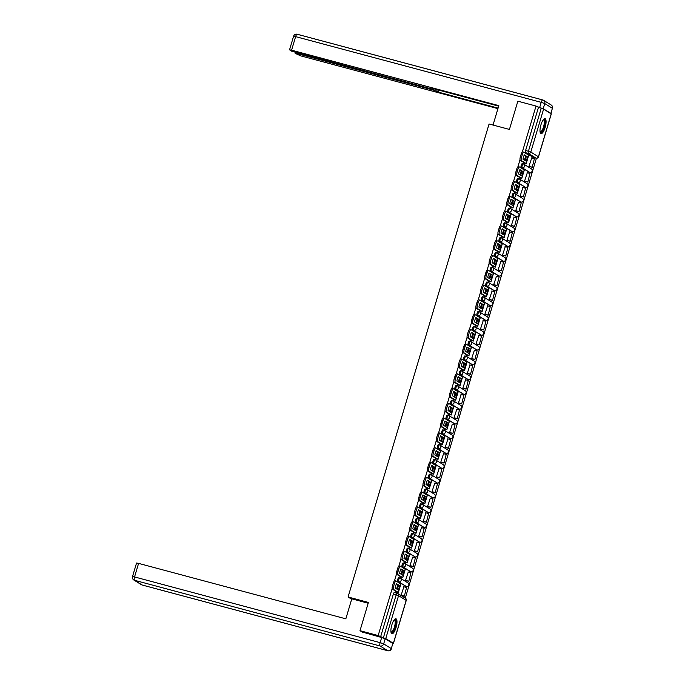 <?xml version="1.0" encoding="UTF-8"?>
<svg xmlns="http://www.w3.org/2000/svg" width="685" height="685" viewBox="0 0 685 685"><rect width="100%" height="100%" fill="white"/><g stroke="black" fill="none" stroke-linecap="round" stroke-linejoin="round"><path stroke-width="1.03" d="M399.766 577.977L398.867 577.738A1.986 0.608 105 0 0 398.816 577.712A1.986 0.608 105 0 0 397.762 579.296A1.986 0.608 105 0 0 397.737 581.531L398.738 581.796A1.986 0.608 -75 0 1 398.764 579.57A1.986 0.608 -75 0 1 399.817 577.977A1.986 0.608 -75 0 1 399.869 578.003A1.986 1.884 121.7 0 1 401.136 580.392A1.986 1.884 -58.3 0 1 398.738 581.796L406.368 586.506A1.986 1.884 -58.3 0 0 407.977 582.918A1.986 1.986 0 0 1 406.419 586.531A1.986 0.608 -75 0 1 406.368 586.506L397.737 581.531M404.176 563.19L403.277 562.95A1.986 0.608 105 0 0 403.225 562.924A1.986 0.608 105 0 0 402.172 564.508A1.986 0.608 105 0 0 402.146 566.743L403.148 567.009A1.986 0.608 -75 0 1 403.174 564.783A1.986 0.608 -75 0 1 404.227 563.19A1.986 0.608 -75 0 1 404.278 563.216A1.986 1.884 121.7 0 1 405.537 565.604A1.986 1.884 -58.3 0 1 403.148 567.009L410.777 571.718A1.986 1.884 -58.3 0 0 412.387 568.13A1.986 1.986 0 0 1 410.829 571.744A1.986 0.608 -75 0 1 410.777 571.718L402.146 566.743M408.577 548.402L407.686 548.163A1.986 0.608 105 0 0 407.635 548.137A1.986 0.608 105 0 0 406.582 549.721A1.986 0.608 105 0 0 406.556 551.956L407.558 552.221A1.986 0.608 -75 0 1 407.584 549.995A1.986 0.608 -75 0 1 408.637 548.402A1.986 0.608 -75 0 1 408.688 548.428A1.986 1.884 121.7 0 1 409.947 550.817A1.986 1.884 -58.3 0 1 407.558 552.221L415.178 556.931A1.986 1.884 -58.3 0 0 416.788 553.343A1.986 1.986 0 0 1 415.238 556.956A1.986 0.608 -75 0 1 415.178 556.931L406.556 551.956M412.986 533.615L412.096 533.375A1.986 0.608 105 0 0 412.045 533.35A1.986 0.608 105 0 0 410.991 534.934A1.986 0.608 105 0 0 410.966 537.168L411.968 537.434A1.986 0.608 -75 0 1 411.993 535.208A1.986 0.608 -75 0 1 413.046 533.615A1.986 0.608 -75 0 1 413.098 533.641A1.986 1.884 121.7 0 1 414.356 536.03A1.986 1.884 -58.3 0 1 411.968 537.434L419.588 542.143A1.986 1.884 -58.3 0 0 421.198 538.556A1.986 1.986 0 0 1 419.64 542.169A1.986 0.608 -75 0 1 419.588 542.143L410.966 537.168M417.396 518.828L416.497 518.588A1.986 0.608 105 0 0 416.446 518.562A1.986 0.608 105 0 0 415.393 520.146A1.986 0.608 105 0 0 415.367 522.381L416.377 522.646A1.986 0.608 -75 0 1 416.403 520.42A1.986 0.608 -75 0 1 417.456 518.828A1.986 0.608 -75 0 1 417.507 518.853A1.986 1.884 121.7 0 1 418.766 521.242A1.986 1.884 -58.3 0 1 416.377 522.646L423.998 527.356A1.986 1.884 -58.3 0 0 425.608 523.768A1.986 1.986 0 0 1 424.049 527.381A1.986 0.608 -75 0 1 423.998 527.356L415.367 522.381M421.806 504.04L420.907 503.8A1.986 0.608 105 0 0 420.855 503.775A1.986 0.608 105 0 0 419.802 505.359A1.986 0.608 105 0 0 419.777 507.585L420.787 507.859A1.986 0.608 -75 0 1 420.813 505.633A1.986 0.608 -75 0 1 421.857 504.04A1.986 0.608 -75 0 1 421.917 504.066A1.986 1.884 121.7 0 1 423.176 506.455A1.986 1.884 -58.3 0 1 420.787 507.859L428.408 512.568A1.986 1.884 -58.3 0 0 430.017 508.981A1.986 1.986 0 0 1 428.459 512.594A1.986 0.608 -75 0 1 428.408 512.568L419.777 507.585M426.216 489.253L425.317 489.013A1.986 0.608 105 0 0 425.265 488.987A1.986 0.608 105 0 0 424.212 490.571A1.986 0.608 105 0 0 424.186 492.798L425.188 493.072A1.986 0.608 -75 0 1 425.214 490.845A1.986 0.608 -75 0 1 426.267 489.253A1.986 0.608 -75 0 1 426.318 489.278A1.986 1.884 121.7 0 1 427.586 491.667A1.986 1.884 -58.3 0 1 425.188 493.072L432.817 497.781A1.986 1.884 -58.3 0 0 434.427 494.193A1.986 1.986 0 0 1 432.869 497.807A1.986 0.608 -75 0 1 432.817 497.781L424.186 492.798M430.625 474.465L429.726 474.226A1.986 0.608 105 0 0 429.675 474.2A1.986 0.608 105 0 0 428.622 475.784A1.986 0.608 105 0 0 428.596 478.01L429.598 478.284A1.986 0.608 -75 0 1 429.623 476.058A1.986 0.608 -75 0 1 430.677 474.465A1.986 0.608 -75 0 1 430.728 474.491A1.986 1.884 121.7 0 1 431.987 476.88A1.986 1.884 -58.3 0 1 429.598 478.284L437.227 482.993A1.986 1.884 -58.3 0 0 438.837 479.406A1.986 1.986 0 0 1 437.278 483.019A1.986 0.608 -75 0 1 437.227 482.993L428.596 478.01M435.026 459.678L434.136 459.438A1.986 0.608 105 0 0 434.084 459.412A1.986 0.608 105 0 0 433.031 460.996A1.986 0.608 105 0 0 433.006 463.223L434.007 463.497A1.986 0.608 -75 0 1 434.033 461.27A1.986 0.608 -75 0 1 435.086 459.678A1.986 0.608 -75 0 1 435.138 459.703A1.986 1.884 121.7 0 1 436.396 462.084A1.986 1.884 -58.3 0 1 434.007 463.497L441.637 468.206A1.986 1.884 -58.3 0 0 443.238 464.618A1.986 1.986 0 0 1 441.688 468.232A1.986 0.608 -75 0 1 441.637 468.206L433.006 463.223M439.436 444.89L438.546 444.651A1.986 0.608 105 0 0 438.494 444.625A1.986 0.608 105 0 0 437.441 446.209A1.986 0.608 105 0 0 437.415 448.435L438.417 448.709A1.986 0.608 -75 0 1 438.443 446.483A1.986 0.608 -75 0 1 439.496 444.89A1.986 0.608 -75 0 1 439.547 444.916A1.986 1.884 121.7 0 1 440.806 447.296A1.986 1.884 -58.3 0 1 438.417 448.709L446.038 453.419A1.986 1.884 -58.3 0 0 447.647 449.831A1.986 1.986 0 0 1 446.089 453.444A1.986 0.608 -75 0 1 446.038 453.419L437.415 448.435M443.846 430.103L442.947 429.863A1.986 0.608 105 0 0 442.895 429.837A1.986 0.608 105 0 0 441.851 431.422A1.986 0.608 105 0 0 441.816 433.648L442.827 433.922A1.986 0.608 -75 0 1 442.853 431.696A1.986 0.608 -75 0 1 443.906 430.103A1.986 0.608 -75 0 1 443.957 430.129A1.986 1.884 121.7 0 1 445.216 432.509A1.986 1.884 -58.3 0 1 442.827 433.922L450.447 438.631A1.986 1.884 -58.3 0 0 452.057 435.043A1.986 1.986 0 0 1 450.499 438.657A1.986 0.608 -75 0 1 450.447 438.631L441.816 433.648M448.255 415.315L447.356 415.076A1.986 0.608 105 0 0 447.305 415.05A1.986 0.608 105 0 0 446.252 416.634A1.986 0.608 105 0 0 446.226 418.86L447.237 419.134A1.986 0.608 -75 0 1 447.262 416.908A1.986 0.608 -75 0 1 448.315 415.315A1.986 0.608 -75 0 1 448.367 415.341A1.986 1.884 121.7 0 1 449.625 417.722A1.986 1.884 -58.3 0 1 447.237 419.134L454.857 423.844A1.986 1.884 -58.3 0 0 456.467 420.256A1.986 1.986 0 0 1 454.908 423.869A1.986 0.608 -75 0 1 454.857 423.844L446.226 418.86M452.665 400.528L451.766 400.288A1.986 0.608 105 0 0 451.715 400.263A1.986 0.608 105 0 0 450.662 401.847A1.986 0.608 105 0 0 450.636 404.073L451.638 404.347A1.986 0.608 -75 0 1 451.672 402.121A1.986 0.608 -75 0 1 452.716 400.528A1.986 0.608 -75 0 1 452.768 400.554A1.986 1.884 121.7 0 1 454.035 402.934A1.986 1.884 -58.3 0 1 451.638 404.347L459.267 409.056A1.986 1.884 -58.3 0 0 460.877 405.469A1.986 1.986 0 0 1 459.318 409.082A1.986 0.608 -75 0 1 459.267 409.056L450.636 404.073M457.075 385.741L456.176 385.501A1.986 0.608 105 0 0 456.124 385.475A1.986 0.608 105 0 0 455.071 387.059A1.986 0.608 105 0 0 455.046 389.285L456.047 389.559A1.986 0.608 -75 0 1 456.073 387.333A1.986 0.608 -75 0 1 457.126 385.741A1.986 0.608 -75 0 1 457.178 385.766A1.986 1.884 121.7 0 1 458.445 388.147A1.986 1.884 -58.3 0 1 456.047 389.559L463.676 394.269A1.986 1.884 -58.3 0 0 465.286 390.681A1.986 1.986 0 0 1 463.728 394.295A1.986 0.608 -75 0 1 463.676 394.269L455.046 389.285M461.485 370.953L460.585 370.713A1.986 0.608 105 0 0 460.534 370.688A1.986 0.608 105 0 0 459.481 372.272A1.986 0.608 105 0 0 459.455 374.498L460.457 374.772A1.986 0.608 -75 0 1 460.483 372.537A1.986 0.608 -75 0 1 461.536 370.953A1.986 0.608 -75 0 1 461.587 370.979A1.986 1.884 121.7 0 1 462.846 373.359A1.986 1.884 -58.3 0 1 460.457 374.772L468.086 379.481A1.986 1.884 -58.3 0 0 469.696 375.894A1.986 1.986 0 0 1 468.138 379.507A1.986 0.608 -75 0 1 468.086 379.481L459.455 374.498M465.886 356.166L464.995 355.926A1.986 0.608 105 0 0 464.944 355.9A1.986 0.608 105 0 0 463.891 357.484A1.986 0.608 105 0 0 463.865 359.711L464.867 359.985A1.986 0.608 -75 0 1 464.892 357.75A1.986 0.608 -75 0 1 465.946 356.166A1.986 0.608 -75 0 1 465.997 356.191A1.986 1.884 121.7 0 1 467.256 358.572A1.986 1.884 -58.3 0 1 464.867 359.985L472.487 364.694A1.986 1.884 -58.3 0 0 474.097 361.106A1.986 1.986 0 0 1 472.547 364.72A1.986 0.608 -75 0 1 472.487 364.694L463.865 359.711M470.295 341.378L469.405 341.139A1.986 0.608 105 0 0 469.345 341.113A1.986 0.608 105 0 0 468.3 342.697A1.986 0.608 105 0 0 468.275 344.923L469.276 345.197A1.986 0.608 -75 0 1 469.302 342.962A1.986 0.608 -75 0 1 470.355 341.378A1.986 0.608 -75 0 1 470.407 341.404A1.986 1.884 121.7 0 1 471.665 343.784A1.986 1.884 -58.3 0 1 469.276 345.197L476.897 349.907A1.986 1.884 -58.3 0 0 478.507 346.319A1.986 1.986 0 0 1 476.948 349.932A1.986 0.608 -75 0 1 476.897 349.907L468.275 344.923M474.705 326.591L473.806 326.351A1.986 0.608 105 0 0 473.755 326.325A1.986 0.608 105 0 0 472.701 327.909A1.986 0.608 105 0 0 472.676 330.136L473.686 330.41A1.986 0.608 -75 0 1 473.712 328.175A1.986 0.608 -75 0 1 474.765 326.591A1.986 0.608 -75 0 1 474.816 326.617A1.986 1.884 121.7 0 1 476.075 328.997A1.986 1.884 -58.3 0 1 473.686 330.41L481.307 335.119A1.986 1.884 -58.3 0 0 482.916 331.531A1.986 1.986 0 0 1 481.358 335.145A1.986 0.608 -75 0 1 481.307 335.119L472.676 330.136M479.115 311.803L478.216 311.564A1.986 0.608 105 0 0 478.164 311.538A1.986 0.608 105 0 0 477.111 313.122A1.986 0.608 105 0 0 477.085 315.348L478.087 315.622A1.986 0.608 -75 0 1 478.121 313.387A1.986 0.608 -75 0 1 479.166 311.803A1.986 0.608 -75 0 1 479.226 311.829A1.986 1.884 121.7 0 1 480.485 314.209A1.986 1.884 -58.3 0 1 478.087 315.622L485.716 320.332A1.986 1.884 -58.3 0 0 487.326 316.744A1.986 1.986 0 0 1 485.768 320.357A1.986 0.608 -75 0 1 485.716 320.332L477.085 315.348M483.524 297.016L482.625 296.776A1.986 0.608 105 0 0 482.574 296.751A1.986 0.608 105 0 0 481.521 298.335A1.986 0.608 105 0 0 481.495 300.561L482.497 300.835A1.986 0.608 -75 0 1 482.523 298.6A1.986 0.608 -75 0 1 483.576 297.016A1.986 0.608 -75 0 1 483.627 297.042A1.986 1.884 121.7 0 1 484.894 299.422A1.986 1.884 -58.3 0 1 482.497 300.835L490.126 305.544A1.986 1.884 -58.3 0 0 491.736 301.957A1.986 1.986 0 0 1 490.177 305.57A1.986 0.608 -75 0 1 490.126 305.544L481.495 300.561M487.934 282.229L487.035 281.989A1.986 0.608 105 0 0 486.984 281.963A1.986 0.608 105 0 0 485.93 283.547A1.986 0.608 105 0 0 485.905 285.773L486.907 286.047A1.986 0.608 -75 0 1 486.932 283.813A1.986 0.608 -75 0 1 487.985 282.229A1.986 0.608 -75 0 1 488.037 282.254A1.986 1.884 121.7 0 1 489.296 284.635A1.986 1.884 -58.3 0 1 486.907 286.047L494.536 290.757A1.986 1.884 -58.3 0 0 496.146 287.169A1.986 1.986 0 0 1 494.587 290.783A1.986 0.608 -75 0 1 494.536 290.757L485.905 285.773M492.335 267.441L491.445 267.201A1.986 0.608 105 0 0 491.393 267.176A1.986 0.608 105 0 0 490.34 268.76A1.986 0.608 105 0 0 490.314 270.986L491.316 271.26A1.986 0.608 -75 0 1 491.342 269.025A1.986 0.608 -75 0 1 492.395 267.441A1.986 0.608 -75 0 1 492.446 267.467A1.986 1.884 121.7 0 1 493.705 269.847A1.986 1.884 -58.3 0 1 491.316 271.26L498.945 275.969A1.986 1.884 -58.3 0 0 500.547 272.382A1.986 1.986 0 0 1 498.997 275.995A1.986 0.608 -75 0 1 498.945 275.969L490.314 270.986M496.745 252.654L495.854 252.405A1.986 0.608 105 0 0 495.803 252.388A1.986 0.608 105 0 0 494.75 253.972A1.986 0.608 105 0 0 494.724 256.199L495.726 256.473A1.986 0.608 -75 0 1 495.752 254.238A1.986 0.608 -75 0 1 496.805 252.654A1.986 0.608 -75 0 1 496.856 252.679A1.986 1.884 121.7 0 1 498.115 255.06A1.986 1.884 -58.3 0 1 495.726 256.473L503.347 261.182A1.986 1.884 -58.3 0 0 504.956 257.594A1.986 1.986 0 0 1 503.398 261.208A1.986 0.608 -75 0 1 503.347 261.182L494.724 256.199M501.155 237.858L500.255 237.618A1.986 0.608 105 0 0 500.204 237.601A1.986 0.608 105 0 0 499.159 239.185A1.986 0.608 105 0 0 499.125 241.411L500.136 241.685A1.986 0.608 -75 0 1 500.161 239.45A1.986 0.608 -75 0 1 501.214 237.866A1.986 0.608 -75 0 1 501.266 237.892A1.986 1.884 121.7 0 1 502.525 240.272A1.986 1.884 -58.3 0 1 500.136 241.685L507.756 246.394A1.986 1.884 -58.3 0 0 509.366 242.807A1.986 1.986 0 0 1 507.808 246.412A1.986 0.608 -75 0 1 507.756 246.394L499.125 241.411M505.564 223.07L504.665 222.831A1.986 0.608 105 0 0 504.614 222.813A1.986 0.608 105 0 0 503.561 224.397A1.986 0.608 105 0 0 503.535 226.624L504.545 226.898A1.986 0.608 -75 0 1 504.571 224.663A1.986 0.608 -75 0 1 505.624 223.079A1.986 0.608 -75 0 1 505.676 223.105A1.986 1.884 121.7 0 1 506.934 225.485A1.986 1.884 -58.3 0 1 504.545 226.898L512.166 231.607A1.986 1.884 -58.3 0 0 513.776 228.019A1.986 1.986 0 0 1 512.217 231.624A1.986 0.608 -75 0 1 512.166 231.607L503.535 226.624M509.974 208.283L509.075 208.043A1.986 0.608 105 0 0 509.024 208.026A1.986 0.608 105 0 0 507.97 209.61A1.986 0.608 105 0 0 507.945 211.836L508.946 212.11A1.986 0.608 -75 0 1 508.972 209.875A1.986 0.608 -75 0 1 510.025 208.291A1.986 0.608 -75 0 1 510.077 208.317A1.986 1.884 121.7 0 1 511.344 210.697A1.986 1.884 -58.3 0 1 508.946 212.11L516.576 216.82A1.986 1.884 -58.3 0 0 518.185 213.232A1.986 1.986 0 0 1 516.627 216.837A1.986 0.608 -75 0 1 516.576 216.82L507.945 211.836M514.384 193.495L513.485 193.256A1.986 0.608 105 0 0 513.433 193.238A1.986 0.608 105 0 0 512.38 194.823A1.986 0.608 105 0 0 512.354 197.049L513.356 197.323A1.986 0.608 -75 0 1 513.382 195.088A1.986 0.608 -75 0 1 514.435 193.504A1.986 0.608 -75 0 1 514.486 193.53A1.986 1.884 121.7 0 1 515.745 195.91A1.986 1.884 -58.3 0 1 513.356 197.323L520.985 202.032A1.986 1.884 -58.3 0 0 522.595 198.444A1.986 1.986 0 0 1 521.037 202.049A1.986 0.608 -75 0 1 520.985 202.032L512.354 197.049M518.785 178.708L517.894 178.468A1.986 0.608 105 0 0 517.843 178.451A1.986 0.608 105 0 0 516.79 180.035A1.986 0.608 105 0 0 516.764 182.261L517.766 182.535A1.986 0.608 -75 0 1 517.792 180.301A1.986 0.608 -75 0 1 518.845 178.716A1.986 0.608 -75 0 1 518.896 178.742A1.986 1.884 121.7 0 1 520.155 181.123A1.986 1.884 -58.3 0 1 517.766 182.535L525.395 187.245A1.986 1.884 -58.3 0 0 527.005 183.657A1.986 1.986 0 0 1 525.446 187.262A1.986 0.608 -75 0 1 525.395 187.245L516.764 182.261M523.194 163.92L522.304 163.681A1.986 0.608 105 0 0 522.253 163.664A1.986 0.608 105 0 0 521.199 165.248A1.986 0.608 105 0 0 521.174 167.474L522.176 167.748A1.986 0.608 -75 0 1 522.201 165.513A1.986 0.608 -75 0 1 523.254 163.929A1.986 0.608 -75 0 1 523.306 163.955A1.986 1.884 121.7 0 1 524.564 166.335A1.986 1.884 -58.3 0 1 522.176 167.748L529.796 172.457A1.986 1.884 -58.3 0 0 531.406 168.87A1.986 1.986 0 0 1 529.856 172.474A1.986 0.608 -75 0 1 529.796 172.457L521.174 167.474M545.132 127.444A7.749 2.372 105 0 0 545.037 118.668A7.749 2.372 105 0 0 540.936 124.85A7.749 2.372 105 0 0 541.03 133.626A7.749 2.372 105 0 0 545.132 127.444M396.041 627.563A7.749 2.372 105 0 0 395.947 618.786A7.749 2.372 105 0 0 391.837 624.968A7.749 2.372 105 0 0 391.94 633.753A7.749 2.372 105 0 0 396.041 627.563M405.28 598.125L536.415 158.235M362.99 632.538L360.002 630.688L378.171 635.552L392.162 588.62M360.002 630.688L368.419 602.44L348.066 596.995L489.073 123.985L509.435 129.431L517.851 101.183L536.021 106.047L522.321 152.01M520.001 159.776L517.911 166.798M515.599 174.564L513.502 181.585M511.19 189.351L509.092 196.372M506.78 204.139L504.682 211.16M502.37 218.926L500.281 225.947M497.961 233.713L495.871 240.735M493.551 248.501L491.462 255.522M489.141 263.288L487.052 270.31M484.74 278.076L482.642 285.097M480.331 292.863L478.233 299.884M475.921 307.651L473.832 314.672M471.511 322.438L469.422 329.459M467.101 337.225L465.012 344.247M462.692 352.013L460.603 359.034M458.291 366.8L456.193 373.822M453.881 381.588L451.783 388.609M449.471 396.375L447.373 403.397M445.062 411.163L442.972 418.184M440.652 425.95L438.563 432.971M436.242 440.738L434.153 447.759M431.833 455.525L429.743 462.546M427.431 470.312L425.334 477.334M423.022 485.1L420.924 492.121M418.612 499.887L416.523 506.909M414.202 514.675L412.113 521.696M409.793 529.462L407.703 536.483M405.383 544.258L403.294 551.271M400.982 559.046L398.884 566.058M396.572 573.833L394.474 580.846M392.479 643.258L393.37 643.318L385.749 638.608L383.386 637.786L396.187 594.845A1.986 0.608 -75 0 1 397.24 593.261A1.986 0.608 -75 0 1 397.291 593.279A1.986 1.884 -58.3 0 1 397.771 593.484A1.986 1.986 0 0 0 397.24 593.261L394.406 592.499A1.986 0.608 -75 0 1 394.457 592.525L397.18 593.253M378.171 635.552L383.386 637.786M533.315 157.43A1.986 0.608 -75 0 1 533.255 157.422A1.986 0.608 -75 0 1 533.204 157.396L525.575 152.686L528.409 153.449A1.986 0.608 -75 0 1 528.435 151.214L541.236 108.273L543.599 109.095L551.194 113.907M541.236 108.273L536.021 106.047M523.742 162.482L524.008 163.201M531.714 157.944L528.974 166.344L529.394 166.549M527.304 172.731L524.564 181.131L524.984 181.337M519.333 177.269L519.598 177.989M522.903 187.519L520.155 195.919L520.574 196.124M514.923 192.057L515.188 192.776M518.494 202.306L515.745 210.706L516.165 210.911M510.522 206.844L510.779 207.564M514.084 217.094L511.344 225.493L511.755 225.699M506.112 221.632L506.378 222.351M509.674 231.881L506.934 240.281L507.354 240.486M501.703 236.419L501.968 237.138M505.265 246.668L502.525 255.068L502.944 255.274M497.293 251.207L497.558 251.926M500.855 261.456L498.115 269.856L498.534 270.061M492.883 265.994L493.149 266.713M496.454 276.243L493.705 284.652L494.125 284.849M488.474 280.781L488.739 281.501M492.044 291.031L489.296 299.439L489.715 299.636M484.072 295.569L484.329 296.288M487.634 305.818L484.886 314.227L485.305 314.424M479.663 310.356L479.928 311.076M483.225 320.606L480.485 329.014L480.896 329.211M475.253 325.144L475.518 325.863M478.815 335.393L476.075 343.801L476.495 343.998M470.843 339.931L471.109 340.65M474.405 350.181L471.665 358.589L472.085 358.786M466.434 354.719L466.699 355.438M469.996 364.968L467.256 373.376L467.675 373.573M462.024 369.506L462.289 370.225M465.594 379.755L462.846 388.164L463.265 388.361M457.614 384.294L457.88 385.013M461.185 394.543L458.436 402.951L458.856 403.148M453.213 399.081L453.479 399.8M456.775 409.33L454.035 417.739L454.446 417.936M448.803 413.868L449.069 414.588M452.365 424.118L449.625 432.526L450.045 432.723M444.394 428.664L444.659 429.375M447.956 438.905L445.216 447.314L445.635 447.51M439.984 443.452L440.249 444.163M443.546 453.693L440.806 462.101L441.226 462.298M435.574 458.239L435.84 458.95M439.145 468.48L436.396 476.888L436.816 477.085M431.165 473.027L431.43 473.737M434.735 483.267L431.987 491.676L432.406 491.873M426.764 487.814L427.02 488.525M430.326 498.055L427.577 506.463L427.997 506.66M422.354 502.602L422.619 503.312M425.916 512.842L423.176 521.251L423.587 521.448M417.944 517.389L418.21 518.1M421.506 527.63L418.766 536.038L419.186 536.235M413.534 532.176L413.8 532.887M417.096 542.417L414.356 550.826L414.776 551.023M409.125 546.964L409.39 547.675M412.687 557.205L409.947 565.613L410.366 565.81M404.715 561.751L404.981 562.462M408.286 571.992L405.537 580.4L405.957 580.597M400.305 576.539L400.571 577.249M403.876 586.78L401.127 595.188L401.547 595.385M351.679 599.229L348.066 596.995M397.805 584.921L396.615 588.937M395.904 591.326L396.17 592.046M525.652 156.086L524.453 160.093M521.242 170.873L520.043 174.881M516.832 185.661L515.642 189.668M512.423 200.448L511.233 204.455M508.022 215.236L506.823 219.243M503.612 230.023L502.413 234.03M499.202 244.81L498.004 248.818M494.793 259.598L493.594 263.605M490.383 274.385L489.193 278.393M485.973 289.173L484.783 293.18M481.564 303.96L480.373 307.967M477.162 318.748L475.964 322.755M472.753 333.535L471.554 337.542M468.343 348.322L467.144 352.33M463.933 363.11L462.735 367.117M459.524 377.897L458.333 381.905M455.114 392.685L453.924 396.692M450.713 407.472L449.514 411.479M446.303 422.26L445.104 426.267M441.894 437.047L440.695 441.063M437.484 451.835L436.285 455.85M433.074 466.622L431.884 470.638M428.664 481.409L427.474 485.425M424.255 496.197L423.065 500.213M419.854 510.984L418.655 515M415.444 525.772L414.245 529.788M411.034 540.559L409.835 544.575M406.625 555.347L405.434 559.362M402.215 570.134L401.025 574.15M380.552 637.024L393.353 594.083A1.986 0.608 -75 0 1 394.406 592.499M538.41 107.519L525.609 150.46A1.986 0.608 105 0 0 525.575 152.686M525.087 160.487A6.156 1.892 105 0 0 525.72 158.706A6.156 1.892 105 0 0 526.251 156.454L527.433 156.771L524.308 154.836A6.156 1.892 -75 0 0 523.006 159.203L526.14 161.138A6.156 1.892 105 0 0 526.902 159.023A6.156 1.892 105 0 0 527.433 156.771M523.597 162.97L524.915 163.21L520.283 160.35A2.98 0.916 -75 0 1 520.326 157.002L521.139 154.253A2.98 0.916 -75 0 1 522.723 151.873A2.98 0.916 -75 0 1 522.801 151.907L523.828 152.181M532.219 167.303L534.386 158.655L532.219 167.303L529.231 166.506M528.983 166.318L531.868 167.089M531.5 157.884L534.386 158.655M520.326 157.002L521.508 157.319A2.98 0.916 105 0 0 521.473 160.667L526.106 163.527L523.785 163.141M521.508 157.319L522.33 154.57A2.98 0.916 105 0 1 523.905 152.198A2.98 0.916 105 0 1 523.982 152.233L528.717 155.187L526.2 163.629M526.251 156.454L524.162 155.17M493.037 125.047L498.826 105.636L291.587 50.185L289.541 49.834L291.699 51.212L431.276 88.844L433.322 89.196L433.331 88.665M498.671 106.149L431.944 88.296L433.211 89.076M543.231 108.692L550.851 113.402L552.384 108.281L544.755 103.572L543.231 108.692L537.263 106.809M297.341 53.01L297.162 53.627L295.226 53.396L300.826 55.896L497.926 108.632M437.201 89.701L436.739 91.259L438.006 92.038L498.081 108.119M436.739 91.259L433.194 90.026L433.579 88.733M297.162 53.627L433.194 90.026M438.588 90.078L438.006 92.038M368.188 603.228L351.79 598.836L345.831 618.838L138.593 563.387L134.551 576.941L380.132 642.65L381.656 637.538L362.117 631.998M392.83 643.48L385.21 638.771L383.677 643.883L391.306 648.601L392.83 643.48L391.306 648.601A2.98 2.826 -58.3 0 1 387.719 650.707L380.098 645.998L134.508 580.281L142.137 584.999L387.719 650.707A2.98 0.916 105 0 0 387.796 650.741A2.98 0.916 105 0 0 387.898 650.75M141.418 584.69A2.98 2.98 0 0 0 142.215 585.033A2.98 0.916 105 0 1 142.137 584.999A2.98 2.826 121.7 0 1 141.418 584.69L133.789 579.972A2.98 2.826 -58.3 0 0 134.508 580.281A2.98 0.916 105 0 1 134.551 576.941L132.505 576.59L136.546 563.036L138.593 563.387M381.656 637.538L385.21 638.771M543.428 119.575A6.704 2.055 -75 0 1 544.207 119.55A6.704 2.055 -75 0 1 544.121 127.076A6.704 2.055 -75 0 1 540.396 132.351A6.704 2.055 -75 0 1 540.097 132.034M540.054 131.734A6.208 1.901 105 0 0 540.08 131.751A6.208 1.901 105 0 0 540.242 131.82A6.208 1.901 105 0 0 543.607 126.597A6.208 1.901 105 0 0 543.616 119.901A6.208 1.901 105 0 0 543.453 119.832A6.208 1.901 105 0 0 543.239 119.815M540.653 133.395A7.698 2.363 105 0 0 544.584 126.562A7.698 2.363 105 0 0 544.592 118.676M394.337 619.694A6.704 2.055 -75 0 1 395.117 619.677A6.704 2.055 -75 0 1 395.031 627.195A6.704 2.055 -75 0 1 391.306 632.469A6.704 2.055 -75 0 1 391.007 632.161M390.955 631.853A6.208 1.901 105 0 0 390.989 631.878A6.208 1.901 105 0 0 391.152 631.947A6.208 1.901 105 0 0 394.517 626.715A6.208 1.901 105 0 0 394.517 620.028A6.208 1.901 105 0 0 394.354 619.959A6.208 1.901 105 0 0 394.149 619.934M391.563 633.522A7.698 2.363 105 0 0 395.493 626.681A7.698 2.363 105 0 0 395.502 618.795M520.686 175.274A6.156 1.892 105 0 0 521.311 173.493A6.156 1.892 105 0 0 521.842 171.241L523.023 171.558L519.898 169.623A6.156 1.892 -75 0 0 518.596 173.99L521.73 175.925A6.156 1.892 105 0 0 522.492 173.819A6.156 1.892 105 0 0 523.023 171.558M519.187 177.757L520.514 177.997L515.874 175.137A2.98 0.916 -75 0 1 515.916 171.789L516.738 169.041A2.98 0.916 -75 0 1 518.314 166.66A2.98 0.916 -75 0 1 518.391 166.695L519.418 166.969M527.81 182.099L529.976 173.442L527.81 182.099L524.821 181.294M524.573 181.105L527.467 181.876M527.09 172.671L529.976 173.442M515.916 171.789L517.106 172.106A2.98 0.916 105 0 0 517.064 175.454L521.696 178.314L519.384 177.929M517.106 172.106L517.92 169.358A2.98 0.916 105 0 1 519.504 166.986A2.98 0.916 105 0 1 519.581 167.02L524.308 169.974L521.79 178.417M521.842 171.241L519.761 169.957M516.276 190.062A6.156 1.892 105 0 0 516.901 188.281A6.156 1.892 105 0 0 517.432 186.029L518.622 186.346L515.488 184.411A6.156 1.892 -75 0 0 514.187 188.777L517.321 190.713A6.156 1.892 105 0 0 518.091 188.606A6.156 1.892 105 0 0 518.622 186.346M514.786 192.545L516.105 192.785L511.464 189.925A2.98 0.916 -75 0 1 511.507 186.577L512.329 183.828A2.98 0.916 -75 0 1 513.904 181.456A2.98 0.916 -75 0 1 513.981 181.482L515.009 181.756M523.409 196.886L525.566 188.229L523.409 196.886L520.412 196.081M520.163 195.893L523.057 196.663M522.681 187.459L525.566 188.229M511.507 186.577L512.697 186.894A2.98 0.916 105 0 0 512.654 190.242L517.389 193.204L514.974 192.716M512.697 186.894L513.51 184.145A2.98 0.916 105 0 1 515.094 181.773A2.98 0.916 105 0 1 515.171 181.808L519.898 184.762L517.389 193.204M517.432 186.029L515.351 184.744M511.866 204.849A6.156 1.892 105 0 0 512.491 203.068A6.156 1.892 105 0 0 513.022 200.816L514.212 201.133L511.078 199.198A6.156 1.892 -75 0 0 509.777 203.565L512.911 205.5A6.156 1.892 105 0 0 513.681 203.394A6.156 1.892 105 0 0 514.212 201.133M510.376 207.332L511.695 207.572L507.063 204.712A2.98 0.916 -75 0 1 507.097 201.364L507.919 198.616A2.98 0.916 -75 0 1 509.494 196.244A2.98 0.916 -75 0 1 509.571 196.27L510.599 196.544M518.999 211.674L521.165 203.017L518.999 211.674L516.002 210.869M515.754 210.68L518.648 211.451M518.271 202.246L521.165 203.017M507.097 201.364L508.287 201.681A2.98 0.916 105 0 0 508.244 205.029L512.979 207.992L510.565 207.504M508.287 201.681L509.109 198.933A2.98 0.916 105 0 1 510.685 196.561A2.98 0.916 105 0 1 510.762 196.595L515.488 199.549L512.979 207.992M513.022 200.816L510.942 199.532M507.457 219.637A6.156 1.892 105 0 0 508.082 217.856A6.156 1.892 105 0 0 508.612 215.604L509.803 215.921L506.669 213.994A6.156 1.892 -75 0 0 505.376 218.352L508.501 220.287A6.156 1.892 105 0 0 509.272 218.181A6.156 1.892 105 0 0 509.803 215.921M505.967 222.12L507.285 222.36L502.653 219.5A2.98 0.916 -75 0 1 502.687 216.152L503.509 213.403A2.98 0.916 -75 0 1 505.085 211.031A2.98 0.916 -75 0 1 505.162 211.057L506.189 211.34M514.589 226.461L516.755 217.804L514.589 226.461L511.601 225.656M511.353 225.468L514.238 226.238M513.861 217.034L516.755 217.804M502.687 216.152L503.877 216.469A2.98 0.916 105 0 0 503.835 219.817L508.476 222.676L506.155 222.291M503.877 216.469L504.699 213.72A2.98 0.916 105 0 1 506.275 211.348A2.98 0.916 105 0 1 506.352 211.382L511.087 214.336L508.57 222.779M508.612 215.604L506.532 214.319M503.047 234.424A6.156 1.892 105 0 0 503.68 232.643A6.156 1.892 105 0 0 504.203 230.391L505.393 230.708L502.268 228.781A6.156 1.892 -75 0 0 500.966 233.14L504.091 235.075A6.156 1.892 105 0 0 504.862 232.968A6.156 1.892 105 0 0 505.393 230.708M501.557 236.907L502.876 237.147L498.243 234.287A2.98 0.916 -75 0 1 498.286 230.939L499.1 228.191A2.98 0.916 -75 0 1 500.684 225.819A2.98 0.916 -75 0 1 500.761 225.844L501.78 226.127M510.179 241.248L512.346 232.592L510.179 241.248L507.191 240.444M506.943 240.255L509.828 241.026M509.452 231.821L512.346 232.592M498.286 230.939L499.468 231.256A2.98 0.916 105 0 0 499.433 234.604L504.066 237.464L501.745 237.078M499.468 231.256L500.29 228.507A2.98 0.916 105 0 1 501.865 226.136A2.98 0.916 105 0 1 501.942 226.17L506.677 229.124L504.16 237.567M504.203 230.391L502.122 229.107M498.637 249.212A6.156 1.892 105 0 0 499.271 247.431A6.156 1.892 105 0 0 499.802 245.179L500.983 245.495L497.858 243.569A6.156 1.892 -75 0 0 496.556 247.927L499.682 249.862A6.156 1.892 105 0 0 500.452 247.756A6.156 1.892 105 0 0 500.983 245.495M497.147 251.695L498.466 251.934L493.834 249.075A2.98 0.916 -75 0 1 493.876 245.727L494.69 242.978A2.98 0.916 -75 0 1 496.274 240.606A2.98 0.916 -75 0 1 496.351 240.641L497.37 240.915M505.77 256.036L507.936 247.379L505.77 256.036L502.781 255.231M502.533 255.043L505.419 255.813M505.05 246.609L507.936 247.379M493.876 245.727L495.058 246.043A2.98 0.916 105 0 0 495.024 249.391L499.656 252.251L497.336 251.866M495.058 246.043L495.88 243.295A2.98 0.916 105 0 1 497.456 240.923A2.98 0.916 105 0 1 497.533 240.957L502.268 243.911L499.75 252.354M499.802 245.179L497.712 243.894M494.228 263.999A6.156 1.892 105 0 0 494.861 262.218A6.156 1.892 105 0 0 495.392 259.966L496.574 260.283L493.448 258.356A6.156 1.892 -75 0 0 492.147 262.715L495.281 264.65A6.156 1.892 105 0 0 496.043 262.543A6.156 1.892 105 0 0 496.574 260.283M492.738 266.482L494.056 266.722L489.424 263.862A2.98 0.916 -75 0 1 489.467 260.514L490.289 257.766A2.98 0.916 -75 0 1 491.864 255.394A2.98 0.916 -75 0 1 491.941 255.428L492.969 255.702M501.36 270.823L503.526 262.167L501.36 270.823L498.372 270.018M498.123 269.83L501.009 270.601M500.641 261.396L503.526 262.167M489.467 260.514L490.648 260.831A2.98 0.916 105 0 0 490.614 264.179L495.246 267.039L492.926 266.653M490.648 260.831L491.47 258.082A2.98 0.916 105 0 1 493.046 255.71A2.98 0.916 105 0 1 493.131 255.745L497.858 258.699L495.341 267.141M495.392 259.966L493.303 258.682M489.826 278.786A6.156 1.892 105 0 0 490.451 277.005A6.156 1.892 105 0 0 490.982 274.753L492.172 275.07L489.039 273.144A6.156 1.892 -75 0 0 487.737 277.502L490.871 279.437A6.156 1.892 105 0 0 491.642 277.331A6.156 1.892 105 0 0 492.172 275.07M488.328 281.27L489.655 281.509L485.014 278.649A2.98 0.916 -75 0 1 485.057 275.301L485.879 272.553A2.98 0.916 -75 0 1 487.455 270.181A2.98 0.916 -75 0 1 487.532 270.215L488.559 270.489M496.959 285.611L499.117 276.954L496.959 285.611L493.962 284.806M493.714 284.617L496.608 285.388M496.231 276.183L499.117 276.954M485.057 275.301L486.247 275.618A2.98 0.916 105 0 0 486.204 278.966L490.837 281.826L488.525 281.441M486.247 275.618L487.061 272.87A2.98 0.916 105 0 1 488.645 270.498A2.98 0.916 105 0 1 488.722 270.532L493.448 273.486L490.931 281.929M490.982 274.753L488.902 273.469M485.417 293.574A6.156 1.892 105 0 0 486.042 291.801A6.156 1.892 105 0 0 486.573 289.541L487.763 289.858L484.629 287.931A6.156 1.892 -75 0 0 483.327 292.289L486.461 294.225A6.156 1.892 105 0 0 487.232 292.118A6.156 1.892 105 0 0 487.763 289.858M483.927 296.057L485.245 296.297L480.613 293.437A2.98 0.916 -75 0 1 480.647 290.089L481.469 287.34A2.98 0.916 -75 0 1 483.045 284.969A2.98 0.916 -75 0 1 483.122 285.003L484.149 285.277M492.549 300.398L494.707 291.742L492.549 300.398L489.552 299.593M489.304 299.405L492.198 300.176M491.821 290.971L494.707 291.742M480.647 290.089L481.838 290.406A2.98 0.916 105 0 0 481.795 293.754L486.53 296.716L484.115 296.228M481.838 290.406L482.651 287.657A2.98 0.916 105 0 1 484.235 285.285A2.98 0.916 105 0 1 484.312 285.32L489.039 288.282L486.53 296.716M486.573 289.541L484.492 288.257M481.007 308.361A6.156 1.892 105 0 0 481.632 306.589A6.156 1.892 105 0 0 482.163 304.328L483.353 304.645L480.219 302.719A6.156 1.892 -75 0 0 478.926 307.077L482.052 309.012A6.156 1.892 105 0 0 482.822 306.906A6.156 1.892 105 0 0 483.353 304.645M479.517 310.844L480.836 311.084L476.203 308.224A2.98 0.916 -75 0 1 476.238 304.876L477.06 302.128A2.98 0.916 -75 0 1 478.635 299.756A2.98 0.916 -75 0 1 478.712 299.79L479.74 300.064M488.14 315.186L490.306 306.529L488.14 315.186L485.151 314.381M484.894 314.192L487.788 314.963M487.412 305.758L490.306 306.529M476.238 304.876L477.428 305.193A2.98 0.916 105 0 0 477.385 308.541L482.026 311.401L479.705 311.016M477.428 305.193L478.25 302.445A2.98 0.916 105 0 1 479.825 300.073A2.98 0.916 105 0 1 479.902 300.107L484.637 303.07L482.12 311.504M482.163 304.328L480.082 303.044M476.597 323.149A6.156 1.892 105 0 0 477.222 321.376A6.156 1.892 105 0 0 477.753 319.116L478.943 319.433L475.818 317.506A6.156 1.892 -75 0 0 474.517 321.864L477.642 323.8A6.156 1.892 105 0 0 478.413 321.693A6.156 1.892 105 0 0 478.943 319.433M475.107 325.632L476.426 325.872L471.794 323.012A2.98 0.916 -75 0 1 471.828 319.664L472.65 316.915A2.98 0.916 -75 0 1 474.226 314.543A2.98 0.916 -75 0 1 474.311 314.578L475.33 314.852M483.73 329.973L485.896 321.316L483.73 329.973L480.742 329.168M480.493 328.98L483.379 329.75M483.002 320.546L485.896 321.316M471.828 319.664L473.018 319.981A2.98 0.916 105 0 0 472.975 323.329L477.616 326.188L475.296 325.803M473.018 319.981L473.84 317.232A2.98 0.916 105 0 1 475.416 314.86A2.98 0.916 105 0 1 475.493 314.894L480.228 317.857L477.71 326.291M477.753 319.116L475.673 317.831M472.188 337.936A6.156 1.892 105 0 0 472.821 336.164A6.156 1.892 105 0 0 473.352 333.903L474.534 334.22L471.408 332.293A6.156 1.892 -75 0 0 470.107 336.652L473.232 338.587A6.156 1.892 105 0 0 474.003 336.481A6.156 1.892 105 0 0 474.534 334.22M470.698 340.419L472.016 340.659L467.384 337.799A2.98 0.916 -75 0 1 467.427 334.451L468.24 331.703A2.98 0.916 -75 0 1 469.824 329.331A2.98 0.916 -75 0 1 469.901 329.365L470.92 329.639M479.32 344.76L481.487 336.104L479.32 344.76L476.332 343.956M476.084 343.767L478.969 344.538M478.601 335.333L481.487 336.104M467.427 334.451L468.608 334.768A2.98 0.916 105 0 0 468.574 338.116L473.207 340.976L470.886 340.591M468.608 334.768L469.43 332.019A2.98 0.916 105 0 1 471.006 329.648A2.98 0.916 105 0 1 471.083 329.682L475.818 332.645L473.301 341.079M473.352 333.903L471.263 332.619M467.778 352.724A6.156 1.892 105 0 0 468.412 350.951A6.156 1.892 105 0 0 468.942 348.691L470.124 349.007L466.999 347.081A6.156 1.892 -75 0 0 465.697 351.439L468.831 353.374A6.156 1.892 105 0 0 469.593 351.268A6.156 1.892 105 0 0 470.124 349.007M466.288 355.207L467.607 355.446L462.974 352.587A2.98 0.916 -75 0 1 463.017 349.239L463.831 346.49A2.98 0.916 -75 0 1 465.415 344.118A2.98 0.916 -75 0 1 465.492 344.153L466.519 344.427M474.91 359.548L477.077 350.891L474.91 359.548L471.922 358.743M471.674 358.555L474.559 359.325M474.191 350.121L477.077 350.891M463.017 349.239L464.199 349.564A2.98 0.916 105 0 0 464.165 352.903L468.797 355.763L466.476 355.378M464.199 349.564L465.021 346.807A2.98 0.916 105 0 1 466.596 344.435A2.98 0.916 105 0 1 466.673 344.469L471.408 347.432L468.891 355.866M468.942 348.691L466.853 347.406M463.377 367.511A6.156 1.892 105 0 0 464.002 365.739A6.156 1.892 105 0 0 464.533 363.478L465.723 363.795L462.589 361.868A6.156 1.892 -75 0 0 461.288 366.227L464.421 368.162A6.156 1.892 105 0 0 465.192 366.055A6.156 1.892 105 0 0 465.723 363.795M461.878 369.994L463.206 370.234L458.565 367.374A2.98 0.916 -75 0 1 458.608 364.026L459.429 361.278A2.98 0.916 -75 0 1 461.005 358.906A2.98 0.916 -75 0 1 461.082 358.94L462.11 359.214M470.501 374.335L472.667 365.679L470.501 374.335L467.512 373.53M467.264 373.342L470.158 374.113M469.782 364.908L472.667 365.679M458.608 364.026L459.798 364.351A2.98 0.916 105 0 0 459.755 367.691L464.387 370.551L462.075 370.165M459.798 364.351L460.611 361.594A2.98 0.916 105 0 1 462.195 359.223A2.98 0.916 105 0 1 462.272 359.257L466.999 362.219L464.481 370.653M464.533 363.478L462.452 362.194M458.967 382.298A6.156 1.892 105 0 0 459.592 380.526A6.156 1.892 105 0 0 460.123 378.266L461.313 378.582L458.179 376.656A6.156 1.892 -75 0 0 456.878 381.014L460.012 382.949A6.156 1.892 105 0 0 460.782 380.843A6.156 1.892 105 0 0 461.313 378.582M457.477 384.782L458.796 385.021L454.155 382.161A2.98 0.916 -75 0 1 454.198 378.814L455.02 376.065A2.98 0.916 -75 0 1 456.595 373.693A2.98 0.916 -75 0 1 456.672 373.727L457.7 374.001M466.1 389.123L468.257 380.466L466.1 389.123L463.103 388.318M462.854 388.13L465.749 388.9M465.372 379.695L468.257 380.466M454.198 378.814L455.388 379.139A2.98 0.916 105 0 0 455.345 382.478L460.08 385.441L457.666 384.961M455.388 379.139L456.201 376.382A2.98 0.916 105 0 1 457.785 374.01A2.98 0.916 105 0 1 457.863 374.044L462.589 377.007L460.08 385.441M460.123 378.266L458.042 376.981M454.557 397.086A6.156 1.892 105 0 0 455.183 395.313A6.156 1.892 105 0 0 455.713 393.053L456.904 393.37L453.77 391.443A6.156 1.892 -75 0 0 452.477 395.802L455.602 397.737A6.156 1.892 105 0 0 456.373 395.63A6.156 1.892 105 0 0 456.904 393.37M453.068 399.569L454.386 399.809L449.754 396.949A2.98 0.916 -75 0 1 449.788 393.601L450.61 390.852A2.98 0.916 -75 0 1 452.186 388.481A2.98 0.916 -75 0 1 452.263 388.515L453.29 388.789M461.69 403.91L463.856 395.254L461.69 403.91L458.702 403.105M458.445 402.917L461.339 403.688M460.962 394.483L463.856 395.254M449.788 393.601L450.978 393.926A2.98 0.916 105 0 0 450.935 397.266L455.671 400.228L453.256 399.749M450.978 393.926L451.8 391.169A2.98 0.916 105 0 1 453.376 388.797A2.98 0.916 105 0 1 453.453 388.832L458.179 391.794L455.671 400.228M455.713 393.053L453.633 391.769M450.148 411.873A6.156 1.892 105 0 0 450.773 410.101A6.156 1.892 105 0 0 451.304 407.84L452.494 408.157L449.36 406.231A6.156 1.892 -75 0 0 448.067 410.589L451.192 412.524A6.156 1.892 105 0 0 451.963 410.418A6.156 1.892 105 0 0 452.494 408.157M448.658 414.356L449.976 414.596L445.344 411.736A2.98 0.916 -75 0 1 445.378 408.388L446.2 405.64A2.98 0.916 -75 0 1 447.776 403.268A2.98 0.916 -75 0 1 447.862 403.302L448.88 403.576M457.28 418.698L459.447 410.041L457.28 418.698L454.292 417.893M454.044 417.704L456.929 418.475M456.553 409.27L459.447 410.041M445.378 408.388L446.569 408.714A2.98 0.916 105 0 0 446.526 412.053L451.167 414.913L448.846 414.536M446.569 408.714L447.391 405.965A2.98 0.916 105 0 1 448.966 403.585A2.98 0.916 105 0 1 449.043 403.619L453.778 406.582L451.261 415.016M451.304 407.84L449.223 406.556M445.738 426.661A6.156 1.892 105 0 0 446.372 424.888A6.156 1.892 105 0 0 446.903 422.628L448.084 422.945L444.959 421.018A6.156 1.892 -75 0 0 443.657 425.376L446.783 427.312A6.156 1.892 105 0 0 447.553 425.205A6.156 1.892 105 0 0 448.084 422.945M444.248 429.144L445.567 429.384L440.935 426.524A2.98 0.916 -75 0 1 440.977 423.176L441.791 420.427A2.98 0.916 -75 0 1 443.375 418.055A2.98 0.916 -75 0 1 443.452 418.09L444.471 418.364M452.871 433.485L455.037 424.828L452.871 433.485L449.882 432.68M449.634 432.492L452.52 433.262M452.143 424.058L455.037 424.828M440.977 423.176L442.159 423.501A2.98 0.916 105 0 0 442.125 426.841L446.757 429.7L444.437 429.324M442.159 423.501L442.981 420.753A2.98 0.916 105 0 1 444.556 418.372A2.98 0.916 105 0 1 444.633 418.407L449.369 421.369L446.851 429.803M446.903 422.628L444.813 421.343M441.328 441.448A6.156 1.892 105 0 0 441.962 439.676A6.156 1.892 105 0 0 442.493 437.415L443.674 437.732L440.549 435.806A6.156 1.892 -75 0 0 439.248 440.164L442.373 442.099A6.156 1.892 105 0 0 443.144 439.993A6.156 1.892 105 0 0 443.674 437.732M439.838 443.931L441.157 444.171L436.525 441.311A2.98 0.916 -75 0 1 436.568 437.963L437.381 435.215A2.98 0.916 -75 0 1 438.965 432.843A2.98 0.916 -75 0 1 439.042 432.877L440.07 433.151M448.461 448.273L450.627 439.616L448.461 448.273L445.473 447.468M445.224 447.279L448.11 448.05M447.742 438.845L450.627 439.616M436.568 437.963L437.749 438.289A2.98 0.916 105 0 0 437.715 441.628L442.347 444.488L440.027 444.111M437.749 438.289L438.571 435.54A2.98 0.916 105 0 1 440.147 433.16A2.98 0.916 105 0 1 440.224 433.194L444.959 436.157L442.442 444.591M442.493 437.415L440.404 436.131M436.919 456.236A6.156 1.892 105 0 0 437.552 454.463A6.156 1.892 105 0 0 438.083 452.203L439.265 452.52L436.139 450.593A6.156 1.892 -75 0 0 434.838 454.951L437.972 456.886A6.156 1.892 105 0 0 438.734 454.78A6.156 1.892 105 0 0 439.265 452.52M435.429 458.719L436.747 458.959L432.115 456.099A2.98 0.916 -75 0 1 432.158 452.751L432.98 450.002A2.98 0.916 -75 0 1 434.555 447.63A2.98 0.916 -75 0 1 434.632 447.665L435.66 447.939M444.051 463.06L446.218 454.403L444.051 463.06L441.063 462.255M440.815 462.067L443.7 462.837M443.332 453.633L446.218 454.403M432.158 452.751L433.34 453.076A2.98 0.916 105 0 0 433.305 456.415L437.938 459.275L435.626 458.899M433.34 453.076L434.162 450.328A2.98 0.916 105 0 1 435.746 447.947A2.98 0.916 105 0 1 435.823 447.981L440.549 450.944L438.032 459.378M438.083 452.203L435.994 450.918M432.518 471.023A6.156 1.892 105 0 0 433.143 469.251A6.156 1.892 105 0 0 433.673 466.99L434.864 467.307L431.73 465.38A6.156 1.892 -75 0 0 430.428 469.739L433.562 471.674A6.156 1.892 105 0 0 434.333 469.567A6.156 1.892 105 0 0 434.864 467.307M431.019 473.506L432.346 473.746L427.705 470.886A2.98 0.916 -75 0 1 427.748 467.547L428.57 464.79A2.98 0.916 -75 0 1 430.146 462.418A2.98 0.916 -75 0 1 430.223 462.452L431.25 462.726M439.65 477.847L441.808 469.191L439.65 477.847L436.653 477.043M436.405 476.854L439.299 477.625M438.922 468.42L441.808 469.191M427.748 467.547L428.938 467.864A2.98 0.916 105 0 0 428.896 471.203L433.631 474.166L431.216 473.686M428.938 467.864L429.752 465.115A2.98 0.916 105 0 1 431.336 462.735A2.98 0.916 105 0 1 431.413 462.769L436.139 465.731L433.631 474.166M433.673 466.99L431.593 465.706M428.108 485.811A6.156 1.892 105 0 0 428.733 484.038A6.156 1.892 105 0 0 429.264 481.778L430.454 482.103L427.32 480.168A6.156 1.892 -75 0 0 426.019 484.526L429.152 486.461A6.156 1.892 105 0 0 429.923 484.355A6.156 1.892 105 0 0 430.454 482.103M426.618 488.294L427.937 488.533L423.304 485.674A2.98 0.916 -75 0 1 423.339 482.334L424.161 479.577A2.98 0.916 -75 0 1 425.736 477.205A2.98 0.916 -75 0 1 425.813 477.239L426.841 477.513M435.24 492.635L437.407 483.978L435.24 492.635L432.244 491.83M431.995 491.642L434.889 492.412M434.513 483.208L437.407 483.978M423.339 482.334L424.529 482.651A2.98 0.916 105 0 0 424.486 485.99L429.221 488.953L426.806 488.474M424.529 482.651L425.342 479.902A2.98 0.916 105 0 1 426.926 477.522A2.98 0.916 105 0 1 427.003 477.556L431.73 480.519L429.221 488.953M429.264 481.778L427.183 480.493M423.698 500.598A6.156 1.892 105 0 0 424.323 498.826A6.156 1.892 105 0 0 424.854 496.565L426.044 496.89L422.91 494.955A6.156 1.892 -75 0 0 421.617 499.314L424.743 501.249A6.156 1.892 105 0 0 425.513 499.142A6.156 1.892 105 0 0 426.044 496.89M422.208 503.081L423.527 503.321L418.895 500.461A2.98 0.916 -75 0 1 418.929 497.122L419.751 494.364A2.98 0.916 -75 0 1 421.326 491.993A2.98 0.916 -75 0 1 421.403 492.027L422.431 492.301M430.831 507.422L432.997 498.766L430.831 507.422L427.842 506.617M427.594 506.429L430.48 507.2M430.103 497.995L432.997 498.766M418.929 497.122L420.119 497.438A2.98 0.916 105 0 0 420.076 500.778L424.717 503.638L422.397 503.261M420.119 497.438L420.941 494.69A2.98 0.916 105 0 1 422.517 492.31A2.98 0.916 105 0 1 422.594 492.344L427.329 495.306L424.811 503.74M424.854 496.565L422.773 495.281M419.288 515.385A6.156 1.892 105 0 0 419.914 513.613A6.156 1.892 105 0 0 420.444 511.353L421.635 511.678L418.509 509.743A6.156 1.892 -75 0 0 417.208 514.101L420.333 516.036A6.156 1.892 105 0 0 421.104 513.93A6.156 1.892 105 0 0 421.635 511.678M417.799 517.869L419.117 518.108L414.485 515.248A2.98 0.916 -75 0 1 414.519 511.909L415.341 509.152A2.98 0.916 -75 0 1 416.925 506.78A2.98 0.916 -75 0 1 417.002 506.814L418.021 507.088M426.421 522.21L428.587 513.553L426.421 522.21L423.433 521.405M423.184 521.216L426.07 521.987M425.693 512.782L428.587 513.553M414.519 511.909L415.709 512.226A2.98 0.916 105 0 0 415.667 515.565L420.307 518.425L417.987 518.048M415.709 512.226L416.531 509.477A2.98 0.916 105 0 1 418.107 507.097A2.98 0.916 105 0 1 418.184 507.131L422.919 510.094L420.402 518.528M420.444 511.353L418.364 510.068M414.879 530.173A6.156 1.892 105 0 0 415.512 528.4A6.156 1.892 105 0 0 416.043 526.14L417.225 526.465L414.1 524.53A6.156 1.892 -75 0 0 412.798 528.888L415.923 530.824A6.156 1.892 105 0 0 416.694 528.717A6.156 1.892 105 0 0 417.225 526.465M413.389 532.656L414.708 532.896L410.075 530.036A2.98 0.916 -75 0 1 410.118 526.697L410.931 523.939A2.98 0.916 -75 0 1 412.516 521.568A2.98 0.916 -75 0 1 412.593 521.602L413.612 521.876M422.011 536.997L424.178 528.34L422.011 536.997L419.023 536.192M418.775 536.004L421.66 536.775M421.292 527.57L424.178 528.34M410.118 526.697L411.3 527.013A2.98 0.916 105 0 0 411.265 530.353L415.898 533.213L413.577 532.836M411.3 527.013L412.122 524.265A2.98 0.916 105 0 1 413.697 521.884A2.98 0.916 105 0 1 413.774 521.919L418.509 524.881L415.992 533.315M416.043 526.14L413.954 524.856M410.469 544.96A6.156 1.892 105 0 0 411.103 543.188A6.156 1.892 105 0 0 411.634 540.927L412.815 541.253L409.69 539.318A6.156 1.892 -75 0 0 408.388 543.676L411.522 545.611A6.156 1.892 105 0 0 412.284 543.505A6.156 1.892 105 0 0 412.815 541.253M408.979 547.443L410.298 547.683L405.666 544.823A2.98 0.916 -75 0 1 405.708 541.484L406.53 538.735A2.98 0.916 -75 0 1 408.106 536.355A2.98 0.916 -75 0 1 408.183 536.389L409.21 536.663M417.602 551.785L419.768 543.128L417.602 551.785L414.613 550.98M414.365 550.791L417.251 551.562M416.882 542.357L419.768 543.128M405.708 541.484L406.89 541.801A2.98 0.916 105 0 0 406.856 545.14L411.488 548L409.168 547.623M406.89 541.801L407.712 539.052A2.98 0.916 105 0 1 409.287 536.672A2.98 0.916 105 0 1 409.373 536.706L414.1 539.669L411.582 548.103M411.634 540.927L409.544 539.643M406.068 559.748A6.156 1.892 105 0 0 406.693 557.975A6.156 1.892 105 0 0 407.224 555.715L408.414 556.04L405.28 554.105A6.156 1.892 -75 0 0 403.979 558.463L407.113 560.399A6.156 1.892 105 0 0 407.883 558.292A6.156 1.892 105 0 0 408.414 556.04M404.57 562.231L405.897 562.471L401.256 559.611A2.98 0.916 -75 0 1 401.299 556.271L402.121 553.523A2.98 0.916 -75 0 1 403.696 551.142A2.98 0.916 -75 0 1 403.773 551.177L404.801 551.451M413.192 566.572L415.358 557.915L413.192 566.572L410.204 565.767M409.955 565.579L412.849 566.358M412.473 557.145L415.358 557.915M401.299 556.271L402.489 556.588A2.98 0.916 105 0 0 402.446 559.928L407.078 562.787L404.767 562.411M402.489 556.588L403.302 553.84A2.98 0.916 105 0 1 404.886 551.459A2.98 0.916 105 0 1 404.963 551.494L409.69 554.456L407.173 562.89M407.224 555.715L405.143 554.43M401.658 574.535A6.156 1.892 105 0 0 402.283 572.763A6.156 1.892 105 0 0 402.814 570.502L404.004 570.828L400.871 568.892A6.156 1.892 -75 0 0 399.569 573.251L402.703 575.186A6.156 1.892 105 0 0 403.474 573.08A6.156 1.892 105 0 0 404.004 570.828M400.168 577.018L401.487 577.258L396.846 574.398A2.98 0.916 -75 0 1 396.889 571.059L397.711 568.31A2.98 0.916 -75 0 1 399.286 565.93A2.98 0.916 -75 0 1 399.364 565.964L400.391 566.238M408.791 581.36L410.949 572.703L408.791 581.36L405.794 580.555M405.546 580.366L408.44 581.145M408.063 571.932L410.949 572.703M396.889 571.059L398.079 571.376A2.98 0.916 105 0 0 398.036 574.715L402.771 577.678L400.357 577.198M398.079 571.376L398.893 568.627A2.98 0.916 105 0 1 400.477 566.247A2.98 0.916 105 0 1 400.554 566.281L405.28 569.244L402.771 577.678M402.814 570.502L400.734 569.218M397.249 589.323A6.156 1.892 105 0 0 397.874 587.55A6.156 1.892 105 0 0 398.405 585.29L399.595 585.615L396.461 583.68A6.156 1.892 -75 0 0 395.168 588.038L398.293 589.973A6.156 1.892 105 0 0 399.064 587.867A6.156 1.892 105 0 0 399.595 585.615M395.759 591.806L397.077 592.046L392.445 589.186A2.98 0.916 -75 0 1 392.479 585.846L393.301 583.098A2.98 0.916 -75 0 1 394.877 580.717A2.98 0.916 -75 0 1 394.954 580.752L395.981 581.026M404.381 596.147L406.548 587.49L404.381 596.147L401.393 595.342M401.136 595.154L404.03 595.933M403.653 586.72L406.548 587.49M392.479 585.846L393.669 586.163A2.98 0.916 105 0 0 393.627 589.502L398.362 592.465L395.947 591.986M393.669 586.163L394.492 583.414A2.98 0.916 105 0 1 396.067 581.034A2.98 0.916 105 0 1 396.144 581.068L400.871 584.031L398.362 592.465M398.405 585.29L396.324 584.005M393.37 643.318L406.171 600.377L398.55 595.667L385.749 638.608M533.204 157.396L536.038 158.158L528.409 153.449A1.986 1.884 121.7 0 0 530.798 152.036L538.427 156.754L551.228 113.813M543.599 109.095L530.798 152.036L525.609 150.46M529.925 172.483A1.986 0.608 -75 0 1 529.856 172.474L528.846 172.209M525.515 187.27A1.986 0.608 -75 0 1 525.446 187.262L524.436 186.996M521.105 202.058A1.986 0.608 -75 0 1 521.037 202.049L520.035 201.784M516.696 216.845A1.986 0.608 -75 0 1 516.627 216.837L515.625 216.571M512.286 231.633A1.986 0.608 -75 0 1 512.217 231.624L511.215 231.359M507.876 246.42A1.986 0.608 -75 0 1 507.808 246.412L506.806 246.146M503.475 261.208A1.986 0.608 -75 0 1 503.398 261.208L502.396 260.934M499.065 275.995A1.986 0.608 -75 0 1 498.997 275.995L497.986 275.721M494.656 290.783A1.986 0.608 -75 0 1 494.587 290.783L493.577 290.508M490.246 305.57A1.986 0.608 -75 0 1 490.177 305.57L489.176 305.296M485.836 320.357A1.986 0.608 -75 0 1 485.768 320.357L484.766 320.083M481.427 335.145A1.986 0.608 -75 0 1 481.358 335.145L480.356 334.871M477.025 349.932A1.986 0.608 -75 0 1 476.948 349.932L475.947 349.658M472.616 364.72A1.986 0.608 -75 0 1 472.547 364.72L471.537 364.446M468.206 379.507A1.986 0.608 -75 0 1 468.138 379.507L467.127 379.233M463.796 394.295A1.986 0.608 -75 0 1 463.728 394.295L462.726 394.021M459.387 409.082A1.986 0.608 -75 0 1 459.318 409.082L458.316 408.808M454.977 423.869A1.986 0.608 -75 0 1 454.908 423.869L453.907 423.595M450.567 438.657A1.986 0.608 -75 0 1 450.499 438.657L449.497 438.383M446.166 453.444A1.986 0.608 -75 0 1 446.089 453.444L445.087 453.17M441.756 468.232A1.986 0.608 -75 0 1 441.688 468.232L440.678 467.958M437.347 483.019A1.986 0.608 -75 0 1 437.278 483.019L436.268 482.745M432.937 497.807A1.986 0.608 -75 0 1 432.869 497.807L431.867 497.533M428.527 512.594A1.986 0.608 -75 0 1 428.459 512.594L427.457 512.32M424.118 527.381A1.986 0.608 -75 0 1 424.049 527.381L423.047 527.107M419.717 542.169A1.986 0.608 -75 0 1 419.64 542.169L418.638 541.895M415.307 556.956A1.986 0.608 -75 0 1 415.238 556.956L414.228 556.682M410.897 571.744A1.986 0.608 -75 0 1 410.829 571.744L409.818 571.47M406.488 586.531A1.986 0.608 -75 0 1 406.419 586.531L405.417 586.257M536.158 158.184A1.986 0.608 -75 0 1 536.09 158.175A1.986 0.608 -75 0 1 536.038 158.158A1.986 1.884 121.7 0 0 538.427 156.754L538.393 156.848M393.353 594.083L398.55 595.667A1.986 1.884 -58.3 0 0 397.771 593.484L405.392 598.193A1.986 1.884 -58.3 0 1 406.171 600.377L406.145 600.48M524.958 160.401L526.149 156.394M521.473 160.667L520.283 160.35M526.106 163.527L528.623 155.093M522.33 154.57L521.139 154.253M539.686 107.459L541.21 102.339L295.62 36.63A2.98 0.916 105 0 1 297.204 34.25A2.98 0.916 105 0 1 297.281 34.284L542.7 99.95M289.541 49.834L293.574 36.279L295.62 36.63L291.587 50.185M541.21 102.339L544.755 103.572A2.98 2.826 121.7 0 0 543.582 100.31A2.98 2.98 0 0 0 542.785 99.959A2.98 0.916 105 0 0 541.21 102.339M550.971 113.522L552.384 108.281A2.98 2.826 -58.3 0 0 551.211 105.019L543.582 100.31A2.98 2.826 121.7 0 0 542.862 99.993A2.98 0.916 105 0 0 542.785 99.959L297.204 34.25A2.98 2.98 0 0 0 293.574 36.279M391.426 648.712A2.98 2.98 0 0 1 387.796 650.741L142.215 585.033A2.98 0.916 105 0 0 142.3 585.041M380.132 642.65A2.98 0.916 105 0 0 380.098 645.998A2.98 2.826 121.7 0 0 383.677 643.883L380.132 642.65M520.549 175.189L521.739 171.181M517.064 175.454L515.874 175.137M521.696 178.314L524.213 169.88M517.92 169.358L516.738 169.041M516.139 189.976L517.338 185.969M512.654 190.242L511.464 189.925M517.286 193.101L519.804 184.667M513.51 184.145L512.329 183.828M511.729 204.764L512.928 200.756M508.244 205.029L507.063 204.712M512.877 207.889L515.394 199.455M509.109 198.933L507.919 198.616M507.32 219.551L508.518 215.544M503.835 219.817L502.653 219.5M508.476 222.676L510.984 214.242M504.699 213.72L503.509 213.403M502.91 234.338L504.109 230.331M499.433 234.604L498.243 234.287M504.066 237.464L506.575 229.03M500.29 228.507L499.1 228.191M498.509 249.126L499.699 245.119M495.024 249.391L493.834 249.075M499.656 252.251L502.173 243.817M495.88 243.295L494.69 242.978M494.099 263.913L495.289 259.906M490.614 264.179L489.424 263.862M495.246 267.039L497.764 258.605M491.47 258.082L490.289 257.766M489.689 278.701L490.88 274.694M486.204 278.966L485.014 278.649M490.837 281.826L493.354 273.392M487.061 272.87L485.879 272.553M485.28 293.488L486.478 289.481M481.795 293.754L480.613 293.437M486.427 296.614L488.944 288.179M482.651 287.657L481.469 287.34M480.87 308.276L482.069 304.268M477.385 308.541L476.203 308.224M482.026 311.401L484.535 302.967M478.25 302.445L477.06 302.128M476.46 323.063L477.659 319.056M472.975 323.329L471.794 323.012M477.616 326.188L480.125 317.754M473.84 317.232L472.65 316.915M472.059 337.851L473.249 333.843M468.574 338.116L467.384 337.799M473.207 340.976L475.724 332.542M469.43 332.019L468.24 331.703M467.649 352.638L468.84 348.631M464.165 352.903L462.974 352.587M468.797 355.763L471.314 347.329M465.021 346.807L463.831 346.49M463.24 367.425L464.43 363.418M459.755 367.691L458.565 367.374M464.387 370.551L466.905 362.117M460.611 361.594L459.429 361.278M458.83 382.213L460.029 378.206M455.345 382.478L454.155 382.161M459.978 385.338L462.495 376.904M456.201 376.382L455.02 376.065M454.42 397.009L455.619 392.993M450.935 397.266L449.754 396.949M455.568 400.126L458.085 391.692M451.8 391.169L450.61 390.852M450.011 411.796L451.209 407.78M446.526 412.053L445.344 411.736M451.167 414.913L453.675 406.479M447.391 405.965L446.2 405.64M445.601 426.584L446.8 422.568M442.125 426.841L440.935 426.524M446.757 429.7L449.274 421.266M442.981 420.753L441.791 420.427M441.2 441.371L442.39 437.355M437.715 441.628L436.525 441.311M442.347 444.488L444.865 436.054M438.571 435.54L437.381 435.215M436.79 456.159L437.98 452.143M433.305 456.415L432.115 456.099M437.938 459.275L440.455 450.841M434.162 450.328L432.98 450.002M432.381 470.946L433.579 466.93M428.896 471.203L427.705 470.886M433.528 474.063L436.045 465.629M429.752 465.115L428.57 464.79M427.971 485.733L429.17 481.718M424.486 485.99L423.304 485.674M429.118 488.85L431.636 480.416M425.342 479.902L424.161 479.577M423.561 500.521L424.76 496.505M420.076 500.778L418.895 500.461M424.717 503.638L427.226 495.204M420.941 494.69L419.751 494.364M419.151 515.308L420.35 511.293M415.667 515.565L414.485 515.248M420.307 518.425L422.816 509.991M416.531 509.477L415.341 509.152M414.75 530.096L415.941 526.08M411.265 530.353L410.075 530.036M415.898 533.213L418.415 524.779M412.122 524.265L410.931 523.939M410.341 544.883L411.531 540.867M406.856 545.14L405.666 544.823M411.488 548L414.005 539.566M407.712 539.052L406.53 538.735M405.931 559.671L407.121 555.655M402.446 559.928L401.256 559.611M407.078 562.787L409.596 554.353M403.302 553.84L402.121 553.523M401.521 574.458L402.72 570.442M398.036 574.715L396.846 574.398M402.669 577.575L405.186 569.141M398.893 568.627L397.711 568.31M397.112 589.246L398.31 585.23M393.627 589.502L392.445 589.186M398.259 592.362L400.776 583.928M394.492 583.414L393.301 583.098M398.816 577.712L399.817 577.977A1.986 1.986 0 0 1 400.348 578.208L407.977 582.918M403.225 562.924L404.227 563.19A1.986 1.986 0 0 1 404.758 563.421L412.387 568.13M407.635 548.137L408.637 548.402A1.986 1.986 0 0 1 409.168 548.634L416.788 553.343M412.045 533.35L413.046 533.615A1.986 1.986 0 0 1 413.577 533.846L421.198 538.556M416.446 518.562L417.456 518.828A1.986 1.986 0 0 1 417.987 519.059L425.608 523.768M420.855 503.775L421.857 504.04A1.986 1.986 0 0 1 422.388 504.271L430.017 508.981M425.265 488.987L426.267 489.253A1.986 1.986 0 0 1 426.798 489.484L434.427 494.193M429.675 474.2L430.677 474.465A1.986 1.986 0 0 1 431.207 474.696L438.837 479.406M434.084 459.412L435.086 459.678A1.986 1.986 0 0 1 435.617 459.909L443.238 464.618M438.494 444.625L439.496 444.89A1.986 1.986 0 0 1 440.027 445.122L447.647 449.831M442.895 429.837L443.906 430.103A1.986 1.986 0 0 1 444.437 430.334L452.057 435.043M447.305 415.05L448.315 415.315A1.986 1.986 0 0 1 448.838 415.547L456.467 420.256M451.715 400.263L452.716 400.528A1.986 1.986 0 0 1 453.247 400.759L460.877 405.469M456.124 385.475L457.126 385.741A1.986 1.986 0 0 1 457.657 385.972L465.286 390.681M460.534 370.688L461.536 370.953A1.986 1.986 0 0 1 462.067 371.184L469.696 375.894M464.944 355.9L465.946 356.166A1.986 1.986 0 0 1 466.476 356.397L474.097 361.106M469.345 341.113L470.355 341.378A1.986 1.986 0 0 1 470.886 341.609L478.507 346.319M473.755 326.325L474.765 326.591A1.986 1.986 0 0 1 475.296 326.822L482.916 331.531M478.164 311.538L479.166 311.803A1.986 1.986 0 0 1 479.697 312.035L487.326 316.744M482.574 296.751L483.576 297.016A1.986 1.986 0 0 1 484.107 297.247L491.736 301.957M486.984 281.963L487.985 282.229A1.986 1.986 0 0 1 488.516 282.46L496.146 287.169M491.393 267.176L492.395 267.441A1.986 1.986 0 0 1 492.926 267.672L500.547 272.382M495.803 252.388L496.805 252.654A1.986 1.986 0 0 1 497.336 252.885L504.956 257.594M500.204 237.601L501.214 237.866A1.986 1.986 0 0 1 501.745 238.097L509.366 242.807M504.614 222.813L505.624 223.079A1.986 1.986 0 0 1 506.147 223.31L513.776 228.019M509.024 208.026L510.025 208.291A1.986 1.986 0 0 1 510.556 208.523L518.185 213.232M513.433 193.238L514.435 193.504A1.986 1.986 0 0 1 514.966 193.735L522.595 198.444M517.843 178.451L518.845 178.716A1.986 1.986 0 0 1 519.376 178.948L527.005 183.657M522.253 163.664L523.254 163.929A1.986 1.986 0 0 1 523.785 164.16L531.406 168.87M533.255 157.422L536.09 158.175A1.986 1.986 0 0 0 538.504 156.831L551.305 113.89M393.447 643.395L406.248 600.454A1.986 1.986 0 0 0 405.392 598.193M523.905 152.198L522.723 151.873M552.495 108.401A2.98 2.98 0 0 0 551.211 105.019M433.468 88.707L433.322 89.196M295.115 53.276L295.355 52.48M132.505 576.59A2.98 2.98 0 0 0 133.789 579.972M519.504 166.986L518.314 166.66M515.094 181.773L513.904 181.456M510.685 196.561L509.494 196.244M506.275 211.348L505.085 211.031M501.865 226.136L500.684 225.819M497.456 240.923L496.274 240.606M493.046 255.71L491.864 255.394M488.645 270.498L487.455 270.181M484.235 285.285L483.045 284.969M479.825 300.073L478.635 299.756M475.416 314.86L474.226 314.543M471.006 329.648L469.824 329.331M466.596 344.435L465.415 344.118M462.195 359.223L461.005 358.906M457.785 374.01L456.595 373.693M453.376 388.797L452.186 388.481M448.966 403.585L447.776 403.268M444.556 418.372L443.375 418.055M440.147 433.16L438.965 432.843M435.746 447.947L434.555 447.63M431.336 462.735L430.146 462.418M426.926 477.522L425.736 477.205M422.517 492.31L421.326 491.993M418.107 507.097L416.925 506.78M413.697 521.884L412.516 521.568M409.287 536.672L408.106 536.355M404.886 551.459L403.696 551.142M400.477 566.247L399.286 565.93M396.067 581.034L394.877 580.717"/></g></svg>
